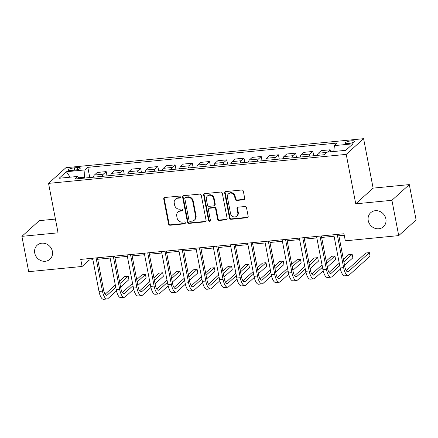 <?xml version="1.0" encoding="UTF-8"?>
<svg xmlns="http://www.w3.org/2000/svg" width="438" height="438" viewBox="0 0 438 438"><rect width="100%" height="100%" fill="white"/><g stroke="black" fill="none" stroke-linecap="round" stroke-linejoin="round"><path stroke-width="0.66" d="M180.336 196.98A1.018 0.92 -132.1 0 0 179.202 196.104L164.83 197.5A1.456 1.314 -132.1 0 0 163.746 199.022L168.553 223.982A1.456 1.314 -132.1 0 0 170.168 225.236L184.54 223.834A1.018 0.92 -132.1 0 0 185.301 222.772A1.018 0.92 -132.1 0 0 184.168 221.896L182.307 222.077A4.654 4.205 -132.1 0 1 177.127 218.058L176.728 215.978A4.654 4.205 -132.1 0 1 177.938 212.107A4.654 4.205 -132.1 0 1 180.199 211.121L182.06 210.941A1.018 0.92 -132.1 0 0 182.821 209.879A1.018 0.92 -132.1 0 0 181.688 208.997L179.826 209.178A4.654 4.205 -132.1 0 1 174.642 205.165L174.242 203.084A4.654 4.205 -132.1 0 1 175.452 199.208A4.654 4.205 -132.1 0 1 177.719 198.222L179.575 198.042A1.018 0.92 -132.1 0 0 180.336 196.98M368.238 220.593A9.477 8.568 -132.1 0 0 374.441 228.116A9.477 8.568 -132.1 0 0 383.409 226.769A9.477 8.568 -132.1 0 0 385.878 218.88A9.477 8.568 -132.1 0 0 379.675 211.357A9.477 8.568 -132.1 0 0 370.707 212.698A9.477 8.568 -132.1 0 0 368.238 220.593M34.739 253.087A9.477 8.568 -132.1 0 0 40.942 260.61A9.477 8.568 -132.1 0 0 49.916 259.263A9.477 8.568 -132.1 0 0 52.379 251.368A9.477 8.568 -132.1 0 0 46.176 243.851A9.477 8.568 -132.1 0 0 37.208 245.192A9.477 8.568 -132.1 0 0 34.739 253.087M351.402 140.817A4.741 1.128 -10.9 0 0 345.248 143.067A4.741 1.128 -10.9 0 0 348.396 143.533A4.741 1.128 -10.9 0 0 354.556 141.277A4.741 1.128 -10.9 0 0 351.402 140.817M243.61 199.788A1.456 1.314 -132.1 0 0 244.7 198.266L243.347 191.264A1.456 1.314 -132.1 0 0 241.732 190.01L225.767 191.565A1.456 1.314 -132.1 0 0 224.683 193.081L229.49 218.042A1.456 1.314 -132.1 0 0 231.111 219.301L247.07 217.746A1.456 1.314 -132.1 0 0 248.154 216.224L246.528 207.765A1.456 1.314 -132.1 0 0 244.908 206.512L238.075 207.179A1.456 1.314 -132.1 0 0 236.991 208.696L237.801 212.89A3.887 3.515 -132.1 0 1 236.788 216.131A3.887 3.515 -132.1 0 1 233.104 216.679A3.887 3.515 -132.1 0 1 230.563 213.596L227.399 197.16A3.887 3.515 -132.1 0 1 228.412 193.924A3.887 3.515 -132.1 0 1 232.091 193.372A3.887 3.515 -132.1 0 1 234.637 196.459L235.162 199.197A1.456 1.314 -132.1 0 0 236.783 200.451L243.61 199.788L244.081 199.361A1.456 1.314 -132.1 0 0 244.524 199.235M355.744 203.823L391.917 200.297L398.717 235.617L416.1 219.92L409.3 184.601L373.121 188.126L363.6 138.682L346.223 154.379L355.744 203.823L373.121 188.126M55.429 219.082L39.283 220.653L21.9 236.35L58.073 232.824L48.552 183.38L346.223 154.379M21.9 236.35L28.7 271.669L82.103 266.463L89.149 260.101L92.9 259.734M398.717 235.617L345.319 240.818L343.956 233.755L80.74 259.4L82.103 266.463M201.283 195.364A1.456 1.314 -132.1 0 0 199.662 194.111L183.697 195.666A1.456 1.314 -132.1 0 0 182.613 197.182L187.42 222.143A1.456 1.314 -132.1 0 0 189.041 223.396L205 221.842A1.456 1.314 -132.1 0 0 206.09 220.325L201.283 195.364M204.732 193.612L220.697 192.058A1.456 1.314 -132.1 0 1 222.318 193.311L227.119 218.272A1.456 1.314 -132.1 0 1 226.035 219.794L219.208 220.456A1.456 1.314 -132.1 0 1 217.587 219.203L215.638 209.079A1.456 1.314 -132.1 0 0 214.018 207.826L209.484 208.269A1.456 1.314 -132.1 0 0 208.4 209.786L210.426 220.325A1.018 0.92 -132.1 0 1 209.2 221.316A1.018 0.92 -132.1 0 1 208.537 220.511L203.648 195.134A1.456 1.314 -132.1 0 1 204.732 193.612M71.312 170.491L74.34 170.196A4.594 1.09 -10.9 0 0 80.307 168.011A4.594 1.09 -10.9 0 0 77.252 167.562L74.225 167.858A4.594 1.09 -10.9 0 0 68.257 170.043A4.594 1.09 -10.9 0 0 71.312 170.491M363.6 138.682L65.935 167.683L48.552 183.38M79.344 178.584L77.745 176.448L74.903 179.016L324.334 154.713L327.175 152.145L345.779 150.333L353.017 143.801L334.413 145.613L337.255 143.045L87.819 167.349L84.977 169.917L84.348 178.096M77.745 176.448L59.141 178.261L66.373 171.729L84.977 169.917M391.917 200.297L409.3 184.601M97.701 259.269L110.13 258.059M114.926 257.588L127.354 256.378M132.156 255.912L144.578 254.702M149.38 254.232L161.808 253.022M166.604 252.556L179.032 251.346M183.834 250.875L196.257 249.665M201.058 249.2L213.487 247.985M218.283 247.519L230.711 246.309M235.513 245.844L247.935 244.628M252.737 244.163L265.165 242.953M269.961 242.482L282.39 241.272M287.186 240.807L299.614 239.597M304.415 239.126L316.844 237.916M321.64 237.451L334.068 236.241M338.864 235.77L344.246 235.244M84.189 177.264L78.752 177.79M88.859 258.612L89.149 260.101M89.79 177.565L87.819 167.349M107.014 175.884L106.188 171.603L97.231 172.473L94.389 175.041A5.924 2.102 84.4 0 0 93.475 177.204M124.239 174.209L123.417 169.922L114.455 170.798L111.613 173.366A5.924 2.102 84.4 0 0 110.704 175.529M141.463 172.528L140.642 168.247L131.685 169.117L128.843 171.685A5.924 2.102 84.4 0 0 127.929 173.848M158.693 170.853L157.866 166.566L148.909 167.442L146.068 170.01A5.924 2.102 84.4 0 0 145.153 172.167M175.917 169.172L175.09 164.891L166.133 165.761L163.292 168.329A5.924 2.102 84.4 0 0 162.383 170.491M193.142 167.491L192.32 163.21L183.363 164.086L180.522 166.648A5.924 2.102 84.4 0 0 179.607 168.811M210.371 165.816L209.545 161.534L200.588 162.405L197.746 164.973A5.924 2.102 84.4 0 0 196.832 167.135M227.596 164.135L226.769 159.854L217.812 160.73L214.97 163.292A5.924 2.102 84.4 0 0 214.062 165.454M244.82 162.46L243.999 158.178L235.042 159.049L232.2 161.617A5.924 2.102 84.4 0 0 231.286 163.779M262.05 160.779L261.223 156.497L252.266 157.368L249.425 159.936A5.924 2.102 84.4 0 0 248.51 162.098M279.274 159.103L278.448 154.817L269.49 155.693L266.649 158.26A5.924 2.102 84.4 0 0 265.74 160.423M296.499 157.423L295.677 153.141L286.72 154.012L283.879 156.58A5.924 2.102 84.4 0 0 282.964 158.742M313.728 155.747L312.902 151.46L303.945 152.336L301.103 154.904A5.924 2.102 84.4 0 0 300.189 157.061M330.52 151.822L330.126 149.785L321.169 150.656L318.327 153.223A5.924 2.102 84.4 0 0 317.419 155.386M106.188 171.603L103.346 174.171A5.924 2.102 84.4 0 0 102.432 176.333M123.417 169.922L120.57 172.49A5.924 2.102 84.4 0 0 119.662 174.653M140.642 168.247L137.8 170.815A5.924 2.102 84.4 0 0 136.886 172.977M157.866 166.566L155.025 169.134A5.924 2.102 84.4 0 0 154.11 171.296M175.09 164.891L172.249 167.458A5.924 2.102 84.4 0 0 171.34 169.621M192.32 163.21L189.479 165.778A5.924 2.102 84.4 0 0 188.564 167.94M209.545 161.534L206.703 164.097A5.924 2.102 84.4 0 0 205.789 166.259M226.769 159.854L223.927 162.421A5.924 2.102 84.4 0 0 223.019 164.584M243.999 158.178L241.157 160.741A5.924 2.102 84.4 0 0 240.243 162.903M261.223 156.497L258.382 159.065A5.924 2.102 84.4 0 0 257.467 161.228M278.448 154.817L275.606 157.384A5.924 2.102 84.4 0 0 274.697 159.547M295.677 153.141L292.836 155.709A5.924 2.102 84.4 0 0 291.922 157.872M312.902 151.46L310.06 154.028A5.924 2.102 84.4 0 0 309.146 156.191M330.126 149.785L327.553 152.106M333.778 151.504L334.413 145.613M70.157 177.187L66.373 171.729M180.264 197.571A1.018 0.92 -132.1 0 1 180.045 197.62L178.184 197.801A4.654 4.205 -132.1 0 0 175.923 198.786L175.452 199.208M177.938 212.107L178.403 211.68A4.654 4.205 -132.1 0 1 180.67 210.694L182.531 210.514A1.018 0.92 -132.1 0 0 182.75 210.464M164.387 197.631A1.456 1.314 -132.1 0 0 164.212 198.595L169.019 223.555A1.456 1.314 -132.1 0 0 170.639 224.814L185.011 223.413A1.018 0.92 -132.1 0 0 185.23 223.364M183.254 195.791A1.456 1.314 -132.1 0 0 183.084 196.761L187.891 221.721A1.456 1.314 -132.1 0 0 189.512 222.975L205.471 221.42A1.456 1.314 -132.1 0 0 205.915 221.289M185.564 197.461A1.018 0.92 -132.1 0 0 184.803 198.524L189.019 220.434A1.018 0.92 -132.1 0 0 190.152 221.31L192.118 221.119A4.654 4.205 -132.1 0 0 194.379 220.133A4.654 4.205 -132.1 0 0 195.589 216.262L192.704 201.283A4.654 4.205 -132.1 0 0 187.524 197.27L185.564 197.461L186.03 197.034A1.018 0.92 -132.1 0 0 185.537 197.253L185.066 197.675M194.379 220.133L194.85 219.712A4.654 4.205 -132.1 0 0 196.06 215.835L195.589 216.262M186.03 197.034L187.995 196.843A4.654 4.205 -132.1 0 1 193.174 200.861L196.06 215.835M208.778 208.576L209.249 208.149A1.456 1.314 -132.1 0 1 209.955 207.842L214.489 207.404A1.456 1.314 -132.1 0 1 216.104 208.658L218.053 218.781A1.456 1.314 -132.1 0 0 219.673 220.035L226.506 219.367A1.456 1.314 -132.1 0 0 226.95 219.241M204.289 193.744A1.456 1.314 -132.1 0 0 204.119 194.707L209.003 220.084A1.018 0.92 -132.1 0 0 210.355 220.916M213.613 198.578A3.887 3.515 -132.1 0 0 211.067 195.49A3.887 3.515 -132.1 0 0 207.388 196.043A3.887 3.515 -132.1 0 0 206.375 199.279L207.492 205.072A1.456 1.314 -132.1 0 0 209.112 206.325L213.64 205.882A1.456 1.314 -132.1 0 0 214.73 204.365L213.613 198.578L214.083 198.151A3.887 3.515 -132.1 0 0 211.538 195.069A3.887 3.515 -132.1 0 0 207.858 195.616L207.388 196.043M214.352 205.575L214.817 205.154A1.456 1.314 -132.1 0 0 215.2 203.944L214.73 204.365M214.083 198.151L215.2 203.944M228.412 193.924L228.877 193.497A3.887 3.515 -132.1 0 1 232.562 192.95A3.887 3.515 -132.1 0 1 235.102 196.032L235.633 198.77A1.456 1.314 -132.1 0 0 237.254 200.029L244.081 199.361M236.788 216.131L237.259 215.704A3.887 3.515 -132.1 0 0 238.267 212.468L237.801 212.89M237.631 207.305A1.456 1.314 -132.1 0 0 237.462 208.269L238.267 212.468M225.324 191.691A1.456 1.314 -132.1 0 0 225.154 192.66L229.961 217.62A1.456 1.314 -132.1 0 0 231.576 218.874L247.541 217.319A1.456 1.314 -132.1 0 0 247.985 217.193M116.475 290.887L108.016 298.524A11.109 3.947 -95.6 0 1 107.053 298.984L103.609 299.318A11.109 3.947 -95.6 0 1 99.01 291.445L92.615 258.245M107.053 298.984A11.109 3.947 -95.6 0 1 102.454 291.111L96.059 257.911M97.411 257.779L103.631 290.049A7.408 2.628 84.4 0 0 106.697 295.3A7.408 2.628 84.4 0 0 107.337 294.993L115.774 287.372M119.941 283.61L128.219 276.137L124.775 276.471L119.481 281.251M105.131 294.21L115.32 285.007M128.219 276.137L128.898 279.668L120.62 287.142M133.7 289.206L125.246 296.844A11.109 3.947 -95.6 0 1 124.282 297.303L120.833 297.643A11.109 3.947 -95.6 0 1 116.234 289.764L109.839 256.564M124.282 297.303A11.109 3.947 -95.6 0 1 119.678 289.43L113.289 256.23M114.641 256.099L120.855 288.368A7.408 2.628 84.4 0 0 123.921 293.619A7.408 2.628 84.4 0 0 124.562 293.312L132.999 285.696M137.165 281.935L145.443 274.456L142 274.79L136.711 279.57M122.355 292.535L132.544 283.331M145.443 274.456L146.128 277.988L137.844 285.466M150.929 287.531L142.47 295.168A11.109 3.947 -95.6 0 1 141.507 295.628L138.063 295.962A11.109 3.947 -95.6 0 1 133.459 288.089L127.069 254.889M141.507 295.628A11.109 3.947 -95.6 0 1 136.908 287.755L130.513 254.555M131.865 254.418L138.079 286.693A7.408 2.628 84.4 0 0 141.145 291.943A7.408 2.628 84.4 0 0 141.792 291.637L150.229 284.016M154.39 280.254L162.673 272.775L159.224 273.115L153.935 277.889M139.58 290.854L149.769 281.65M162.673 272.775L163.352 276.307L155.068 283.786M168.154 285.85L159.695 293.487A11.109 3.947 -95.6 0 1 158.731 293.947L155.287 294.287A11.109 3.947 -95.6 0 1 150.688 286.408L144.294 253.208M158.731 293.947A11.109 3.947 -95.6 0 1 154.132 286.074L147.737 252.874M149.09 252.742L155.309 285.012A7.408 2.628 84.4 0 0 158.375 290.263A7.408 2.628 84.4 0 0 159.016 289.956L167.453 282.34M171.614 278.579L179.898 271.1L176.454 271.434L171.159 276.214M156.809 289.173L166.998 279.975M179.898 271.1L180.576 274.631L172.298 282.11M185.378 284.174L176.925 291.812A11.109 3.947 -95.6 0 1 175.961 292.272L172.512 292.606A11.109 3.947 -95.6 0 1 167.913 284.733L161.518 251.532M175.961 292.272A11.109 3.947 -95.6 0 1 171.357 284.399L164.967 251.193M166.32 251.062L172.534 283.337A7.408 2.628 84.4 0 0 175.6 288.587A7.408 2.628 84.4 0 0 176.24 288.281L184.677 280.659M188.844 276.898L197.122 269.419L193.678 269.759L188.389 274.533M174.034 287.498L184.223 278.294M197.122 269.419L197.806 272.951L189.523 280.43M202.602 282.494L194.149 290.131A11.109 3.947 -95.6 0 1 193.185 290.591L189.742 290.931A11.109 3.947 -95.6 0 1 185.137 283.052L178.748 249.852M193.185 290.591A11.109 3.947 -95.6 0 1 188.586 282.718L182.192 249.518M183.544 249.386L189.758 281.656A7.408 2.628 84.4 0 0 192.824 286.906A7.408 2.628 84.4 0 0 193.47 286.6L201.907 278.979M206.068 275.223L214.352 267.744L210.902 268.078L205.614 272.858M191.258 285.817L201.447 276.619M214.352 267.744L215.031 271.275L206.747 278.754M219.832 280.818L211.373 288.456A11.109 3.947 -95.6 0 1 210.41 288.916L206.966 289.25A11.109 3.947 -95.6 0 1 202.367 281.377L195.972 248.176M210.41 288.916A11.109 3.947 -95.6 0 1 205.811 281.037L199.416 247.837M200.768 247.705L206.982 279.981A7.408 2.628 84.4 0 0 210.054 285.231A7.408 2.628 84.4 0 0 210.694 284.919L219.131 277.303M223.292 273.542L231.576 266.063L228.132 266.397L222.838 271.177M208.488 284.142L218.677 274.938M231.576 266.063L232.255 269.594L223.977 277.073M237.057 279.137L228.603 286.775A11.109 3.947 -95.6 0 1 227.64 287.235L224.19 287.569A11.109 3.947 -95.6 0 1 219.591 279.696L213.196 246.495M227.64 287.235A11.109 3.947 -95.6 0 1 223.035 279.362L216.646 246.161M217.998 246.03L224.212 278.3A7.408 2.628 84.4 0 0 227.278 283.55A7.408 2.628 84.4 0 0 227.919 283.244L236.356 275.622M240.522 271.867L248.8 264.388L245.357 264.722L240.068 269.501M225.712 282.461L235.901 273.263M248.8 264.388L249.485 267.919L241.201 275.398M254.281 277.462L245.827 285.094A11.109 3.947 -95.6 0 1 244.864 285.56L241.42 285.894A11.109 3.947 -95.6 0 1 236.816 278.021L230.426 244.82M244.864 285.56A11.109 3.947 -95.6 0 1 240.265 277.681L233.87 244.481M235.222 244.349L241.437 276.624A7.408 2.628 84.4 0 0 244.503 281.869A7.408 2.628 84.4 0 0 245.149 281.563L253.58 273.947M257.747 270.186L266.03 262.707L262.581 263.041L257.292 267.821M242.937 280.785L253.126 271.582M266.03 262.707L266.709 266.238L258.425 273.717M271.511 275.781L263.052 283.419A11.109 3.947 -95.6 0 1 262.088 283.879L258.644 284.213A11.109 3.947 -95.6 0 1 254.045 276.34L247.651 243.139M262.088 283.879A11.109 3.947 -95.6 0 1 257.489 276.006L251.094 242.805M252.447 242.674L258.661 274.944A7.408 2.628 84.4 0 0 261.732 280.194A7.408 2.628 84.4 0 0 262.373 279.887L270.81 272.266M274.971 268.505L283.255 261.026L279.811 261.366L274.517 266.145M260.161 279.105L270.356 269.901M283.255 261.026L283.933 264.563L275.655 272.036M288.735 274.1L280.276 281.738A11.109 3.947 -95.6 0 1 279.318 282.198L275.869 282.537A11.109 3.947 -95.6 0 1 271.27 274.659L264.875 241.458M279.318 282.198A11.109 3.947 -95.6 0 1 274.714 274.325L268.324 241.124M269.677 240.993L275.891 273.263A7.408 2.628 84.4 0 0 278.957 278.513A7.408 2.628 84.4 0 0 279.597 278.207L288.034 270.591M292.201 266.83L300.479 259.351L297.035 259.685L291.746 264.464M277.391 277.429L287.58 268.226M300.479 259.351L301.163 262.882L292.88 270.361M305.959 272.425L297.506 280.063A11.109 3.947 -95.6 0 1 296.542 280.523L293.099 280.857A11.109 3.947 -95.6 0 1 288.494 272.983L282.105 239.783M296.542 280.523A11.109 3.947 -95.6 0 1 291.943 272.65L285.549 239.449M286.901 239.312L293.115 271.587A7.408 2.628 84.4 0 0 296.181 276.838A7.408 2.628 84.4 0 0 296.827 276.531L305.259 268.91M309.425 265.149L317.709 257.67L314.26 258.009L308.971 262.784M294.615 275.748L304.804 266.545M317.709 257.67L318.388 261.201L310.104 268.68M323.189 270.744L314.73 278.382A11.109 3.947 -95.6 0 1 313.767 278.842L310.323 279.181A11.109 3.947 -95.6 0 1 305.724 271.303L299.329 238.102M313.767 278.842A11.109 3.947 -95.6 0 1 309.168 270.969L302.773 237.768M304.125 237.637L310.339 269.907A7.408 2.628 84.4 0 0 313.411 275.157A7.408 2.628 84.4 0 0 314.051 274.85L322.488 267.235M326.649 263.473L334.933 255.995L331.489 256.329L326.195 261.108M311.84 274.068L322.034 264.87M334.933 255.995L335.612 259.526L327.334 267.005M340.414 269.069L331.955 276.707A11.109 3.947 -95.6 0 1 330.997 277.166L327.547 277.5A11.109 3.947 -95.6 0 1 322.948 269.627L316.554 236.427M330.997 277.166A11.109 3.947 -95.6 0 1 326.392 269.288L319.997 236.087M321.355 235.956L327.569 268.231A7.408 2.628 84.4 0 0 330.635 273.482A7.408 2.628 84.4 0 0 331.276 273.175L339.713 265.554M343.879 261.793L352.157 254.314L348.714 254.653L343.425 259.427M329.069 272.392L339.258 263.189M352.157 254.314L352.836 257.845L344.558 265.324M338.579 234.281L344.794 266.55A7.408 2.628 84.4 0 0 347.86 271.801A7.408 2.628 84.4 0 0 348.506 271.494L369.387 252.638L370.066 256.17L349.185 275.026A11.109 3.947 -95.6 0 1 348.221 275.486L344.777 275.825A11.109 3.947 -95.6 0 1 340.173 267.946L333.783 234.746M348.221 275.486A11.109 3.947 -95.6 0 1 343.622 267.613L337.227 234.412M369.387 252.638L365.938 252.972L346.294 270.711M103.346 174.171L94.389 175.041M120.57 172.49L111.613 173.366M137.8 170.815L128.843 171.685M155.025 169.134L146.068 170.01M172.249 167.458L163.292 168.329M189.479 165.778L180.522 166.648M206.703 164.097L197.746 164.973M223.927 162.421L214.97 163.292M241.157 160.741L232.2 161.617M258.382 159.065L249.425 159.936M275.606 157.384L266.649 158.26M292.836 155.709L283.879 156.58M310.06 154.028L301.103 154.904M326.907 152.386L318.327 153.223M74.663 170.158L74.225 167.858M77.641 169.561L77.252 167.562M178.184 197.801L177.719 198.222M182.531 210.514L182.06 210.941M180.67 210.694L180.199 211.121M185.011 223.413L184.54 223.834M170.639 224.814L170.168 225.236M169.019 223.555L168.553 223.982M164.212 198.595L163.746 199.022M180.045 197.62L179.575 198.042M205.471 221.42L205 221.842M189.512 222.975L189.041 223.396M187.891 221.721L187.42 222.143M183.084 196.761L182.613 197.182M193.174 200.861L192.704 201.283M187.995 196.843L187.524 197.27M226.506 219.367L226.035 219.794M219.673 220.035L219.208 220.456M218.053 218.781L217.587 219.203M216.104 208.658L215.638 209.079M214.489 207.404L214.018 207.826M209.955 207.842L209.484 208.269M209.003 220.084L208.537 220.511M204.119 194.707L203.648 195.134M237.254 200.029L236.783 200.451M235.633 198.77L235.162 199.197M235.102 196.032L234.637 196.459M237.462 208.269L236.991 208.696M247.541 217.319L247.07 217.746M231.576 218.874L231.111 219.301M229.961 217.62L229.49 218.042M225.154 192.66L224.683 193.081M99.01 291.445L102.454 291.111M106.007 295.119L107.337 294.993M116.234 289.764L119.678 289.43M123.231 293.444L124.562 293.312M133.459 288.089L136.908 287.755M140.461 291.763L141.792 291.637M150.688 286.408L154.132 286.074M157.685 290.087L159.016 289.956M167.913 284.733L171.357 284.399M174.91 288.407L176.24 288.281M185.137 283.052L188.586 282.718M192.134 286.731L193.47 286.6M202.367 281.377L205.811 281.037M209.364 285.05L210.694 284.919M219.591 279.696L223.035 279.362M226.588 283.375L227.919 283.244M236.816 278.021L240.265 277.681M243.813 281.694L245.149 281.563M254.045 276.34L257.489 276.006M261.043 280.013L262.373 279.887M271.27 274.659L274.714 274.325M278.267 278.338L279.597 278.207M288.494 272.983L291.943 272.65M295.491 276.657L296.827 276.531M305.724 271.303L309.168 270.969M312.721 274.982L314.051 274.85M322.948 269.627L326.392 269.288M329.945 273.301L331.276 273.175M340.173 267.946L343.622 267.613M347.17 271.626L348.506 271.494"/></g></svg>
